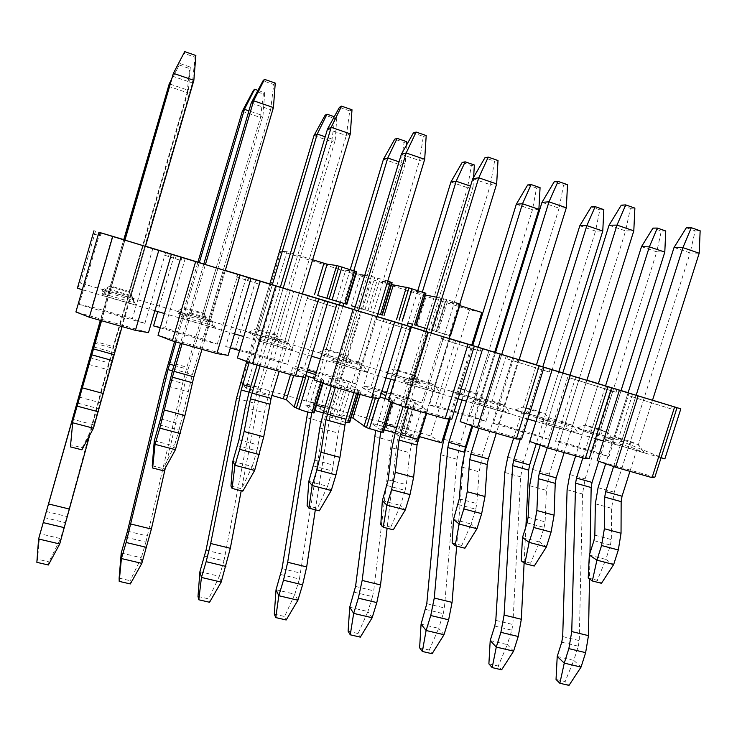 <?xml version="1.0" encoding="UTF-8"?>
<svg xmlns="http://www.w3.org/2000/svg" width="737" height="737" viewBox="0 0 737 737"><rect width="100%" height="100%" fill="white"/><g stroke="black" fill="none" stroke-linecap="round" stroke-linejoin="round"><path stroke-width="0.55" stroke-dasharray="3.69 2.76" d="M271.999 395.437L246.222 388.233L241.561 382.945L430.749 435.963L441.629 442.826M419.51 436.645L405.157 432.785L417.999 441.564M417.566 441.868L401.214 437.29L386.17 427.331L371.54 423.241L383.553 431.956M351.18 417.557L339.121 414.185L349.679 422.504M345.054 422.329L329.9 416.958L320.236 408.906L305.173 404.705L314.183 412.591L323.902 380.356L314.515 378.523M305.735 375.483L295.73 368.712L292.617 367.625L306.868 371.706M312.635 259.746L286.914 251.732L246.222 388.233M314.45 373.889L305.173 404.705M320.236 408.906L329.503 378.201L348.38 383.618L339.121 414.185M360.098 394.415L362.18 387.57L380.78 392.904L371.54 423.241M386.17 427.331L395.401 397.096L416.267 403.075L407.054 433.163M448.98 418.966L471.708 345.211M459.741 305.597L447.322 301.728L438.018 332.101L436.166 331.539L450.058 335.694L426.916 328.674M425.875 293.317L411.909 290.691L426.502 295.242L417.179 325.763L438.018 332.101M411.909 290.691L402.586 321.323M391.605 284.362L379.583 280.613L370.232 311.484L377.851 313.759M336.348 301.184L345.717 270.064L360.743 274.744L351.383 305.754L370.232 311.484M481.805 312.47L469.524 309.881L280.825 251.124L286.914 251.732M280.825 251.124L241.561 382.945M469.524 309.881L430.749 435.963M395.401 397.096L408.353 404.502L413.954 406.695L427.598 410.288L414.434 402.734L416.267 403.075M388.74 399.703L393.107 400.145L385.727 395.806M381.324 393.217L380.78 392.904M362.18 387.57L373.705 394.599L380.135 397.105M329.503 378.201L339.619 384.852L344.879 386.962L359.315 390.748L348.38 383.618M315.657 374.709L323.902 380.356M345.717 270.064L356.68 271.741L346.841 304.298M364.741 275.398L372.351 276.633L387.763 281.073M392.084 282.778L379.583 280.613M436.544 297.186L446.769 299.581L459.87 303.764M460.229 304.022L447.322 301.728M407.948 322.926L412.508 324.289M377.869 313.722L355.225 306.896M340.328 302.363L343.912 303.432L353.834 270.534M556.039 679.45L565.132 681.559L569.01 685.382M557.218 656.464L573.782 660.398L565.132 681.559M561.741 642.203L578.296 646.183L573.782 660.398L581.051 667.086M578.296 646.183L579.236 640.6L582.516 493.965L585.123 478.857L656.759 251.833L664.802 252.1M576.785 427.976L585.335 425.092L600.673 429.588L601.613 435.217L576.785 427.976L587.951 432.619L613.304 440.007L607.832 432.435L600.673 429.588L613.691 388.335L621.051 390.592L598.73 461.233M589.968 553.1L589.499 578.923M582.838 457.907L605.528 385.884L592.29 427.893L607.832 432.435L621.051 390.592M613.691 388.335L598.37 383.682L575.652 455.862M641.494 246.655L656.759 251.833L661.319 230.994L652.954 228.111M665.751 230.967L661.319 230.994M488.889 663.871L498.267 666.045L501.63 669.795M490.206 640.564L507.286 644.617L498.267 666.045M494.748 626.063L511.819 630.181L507.286 644.617L513.606 651.158M511.819 630.181L512.851 624.525L520.681 476.857L523.528 461.592L595.524 231.077L602.774 231.031M514.923 409.938L523.371 406.944L539.152 411.568L540.47 417.382L514.923 409.938L524.753 414.212L550.852 421.813L545.5 414.194L539.152 411.568L552.234 369.679L558.793 371.697L536.25 443.785M525.896 526.688L524.108 563.04M520.285 439.077L542.81 366.851L529.507 409.514L545.5 414.194L558.793 371.697M552.234 369.679L536.472 364.898L513.634 438.183M579.816 225.752L595.524 231.077L599.844 209.824L591.231 206.857M603.833 209.63L599.844 209.824M419.62 647.814L429.293 650.052L432.103 653.719M421.067 624.156L438.69 628.339L429.293 650.052M425.636 609.416L443.259 613.663L438.69 628.339L444.006 634.723M443.259 613.663L444.383 607.933L457.032 459.252L460.128 443.821L532.482 209.704L538.885 209.336M451.256 391.365L459.584 388.261L475.835 393.014L477.548 399.03L451.256 391.365L459.658 395.244L486.549 403.075L481.325 395.41L475.835 393.014L488.972 350.48L494.674 352.24L471.91 425.857M464.181 454.093L456.664 546.099M461.97 399.924L478.221 347.247L464.854 390.592L481.325 395.41L494.674 352.24M488.972 350.48L472.739 345.561L450.086 419.058M516.305 204.223L532.482 209.704L536.536 188.027L527.674 184.969M540.064 187.649L536.536 188.027M348.113 631.231L358.108 633.544L360.329 637.127M349.716 607.224L367.91 611.544L358.108 633.544M354.304 592.235L372.489 596.62L367.91 611.544L372.148 617.753M372.489 596.62L373.723 590.825L391.485 441.122L394.857 425.516L467.562 187.695L473.053 186.977L399.187 428.437L398.054 433.706L387.109 528.236M380.642 432.112L382.19 423.674L411.67 327.044L398.238 371.089L415.207 376.054L410.629 373.926L412.766 380.145L385.691 372.249L392.581 375.704L420.293 383.774L412.766 380.145M412.517 324.262L422.393 291.889M417.842 290.442L407.957 322.87M385.691 372.249L393.89 369.016L410.629 373.926L423.839 330.71L407.119 325.643L390.776 379.251M384.871 398.634L375.575 430.878M450.887 182.039L467.562 187.695L471.33 165.576L462.191 162.426M474.361 164.996L471.33 165.576M473.633 177.23L473.053 186.977L470.51 186.12M274.284 614.105L284.602 616.501L286.186 619.983M276.034 589.747L294.828 594.206L284.602 616.501M280.65 574.491L299.434 579.024L294.828 594.206L297.914 600.222M299.434 579.024L323.967 422.439L327.615 406.677L400.652 165.014L405.193 163.936L330.977 409.339L315.325 509.792M311.723 412.812L313.455 404.438L343.073 306.233L329.577 350.987L347.072 356.109L343.46 354.248L346.049 360.688L318.154 352.544L323.432 355.566L352 363.885L346.049 360.688M350.278 269.355L340.347 302.308M318.154 352.544L326.215 349.2L343.46 354.248L356.726 310.351L339.499 305.118L307.716 412.001M383.48 159.192L400.652 165.014L404.125 142.434L394.71 139.192M406.64 141.651L404.125 142.434M406.4 145.309L405.193 163.936L399.039 161.845M197.995 596.417L208.654 598.886L209.566 602.267M199.911 571.682L219.331 576.288L208.654 598.886M204.545 556.168L223.956 560.839L219.331 576.288L221.183 582.101M223.956 560.839L254.385 403.194L258.328 387.247L331.687 141.633L335.206 140.168L260.649 389.652L241.211 490.75M249.17 362.475L272.331 284.758L258.77 330.268L276.817 335.547L274.238 333.972L277.296 340.632L248.544 332.249L252.109 334.782L281.58 343.368L277.296 340.632M248.544 332.249L256.467 328.766L274.238 333.972L287.568 289.355L269.806 283.966L246.702 361.545M313.971 135.626L331.687 141.633L334.838 118.574L325.118 115.23M334.294 116.713L336.781 117.57L334.838 118.574M336.781 117.57L335.206 140.168L325.21 136.769M119.127 578.13L130.154 580.682L130.338 583.944M121.218 553.008L141.292 557.771L130.154 580.682M125.87 537.218L145.944 542.054L141.292 557.771L141.836 563.363M145.944 542.054L182.629 383.341L186.894 367.219L260.557 117.515L262.98 115.635L188.11 369.348L165.364 467.912M176.005 341.931L199.331 262.602L185.724 308.886L204.342 314.33L202.868 313.068L206.424 319.969L176.769 311.318L178.52 313.345L208.93 322.207L206.424 319.969M160.233 327.808L217.277 344.188L204.094 339.26L224.499 270.184L197.931 262.123L174.586 341.526M242.28 111.324L260.557 117.515L263.367 93.958L253.335 90.513M257.932 90.393L264.712 92.733L263.367 93.958M264.712 92.733L262.98 115.635L248.894 110.854M36.85 562.331L37.55 559.208L48.955 561.852L48.366 564.993M44.496 517.614L65.261 522.616L60.6 538.618L39.826 533.689L37.55 559.208M59.725 543.98L60.6 538.618L48.955 561.852M65.261 522.616L113.203 346.565L187.161 92.632L188.423 90.319L113.249 348.389L89.665 435.309M100.564 320.429L123.761 239.645L100.333 320.365M168.294 86.238L187.161 92.632L189.602 68.559L179.248 64.994L168.294 86.238M171.039 80.388L179.248 64.994M179.865 63.483L190.312 67.085L189.602 68.559M190.312 67.085L188.423 90.319L169.971 84.055M588.209 577.992L597.283 580.332L601.456 583.299M589.342 555.072L605.869 559.411L597.283 580.332M593.911 540.663L610.429 545.067L605.869 559.411L613.672 564.542M610.429 545.067L611.332 539.567L611.59 508.29L614.253 492.224L690.136 252.929L699.201 253.224M605.031 439.722L617.606 444.955L644.331 452.711L631.176 447.322L605.031 439.722L614.207 436.709L622.046 439.86L638.417 444.641L630.356 441.426L644.23 397.694L652.512 400.237L629.942 471.339M613.599 466.539L636.16 395.281L622.046 439.86L617.606 444.955M644.23 397.694L628.09 392.803L605.667 463.711M674.06 247.439L690.136 252.929L695.157 230.81L686.35 227.751M700.15 230.782L695.157 230.81M521.234 560.756L530.585 563.169L534.251 566.034M522.505 537.503L539.539 541.99L530.585 563.169M527.093 522.865L544.127 527.397L539.539 541.99L546.412 546.918M544.127 527.397L545.122 521.842L546.384 490.345L549.323 474.094L625.621 230.893L633.802 230.847M539.797 420.753L550.889 425.571L578.453 433.577L566.744 428.593L539.797 420.753L548.862 417.621L555.79 420.514L572.677 425.452L565.509 422.485L579.457 378.044L586.855 380.31L564.155 452.582M547.259 447.746L569.987 375.197L555.79 420.514L550.889 425.571M579.457 378.044L562.819 372.996L540.23 445.212M609.048 225.236L625.621 230.893L630.375 208.322L621.291 205.162M634.879 208.101L630.375 208.322M452.131 542.976L461.786 545.463L464.9 548.217M453.531 519.382L471.118 524.007L461.786 545.463M458.147 504.495L475.724 509.175L471.118 524.007L476.986 528.724M475.724 509.175L476.821 503.546L479.151 471.846L482.376 455.411L559.079 208.175L566.32 207.76M472.537 401.195L482.035 405.58L510.492 413.844L500.331 409.275L472.537 401.195L481.473 397.934L487.433 400.56L504.854 405.645L498.654 402.946L512.666 357.777L519.115 359.757L496.287 433.236M478.847 428.261L501.704 354.469L487.433 400.56L482.035 405.58M512.666 357.777L495.513 352.562L472.739 426.161M541.99 202.343L559.079 208.175L563.538 185.116L554.169 181.864M567.536 184.692L563.538 185.116M380.789 524.615L390.757 527.176L393.282 529.82M382.337 500.672L400.495 505.444L390.757 527.176M386.98 485.536L405.129 490.372L400.495 505.444L405.295 509.93M405.129 490.372L406.327 484.67L409.8 452.767L413.31 436.138L490.427 184.729L496.655 183.928M403.157 381.011L410.96 384.935L440.339 393.466L431.827 389.348L403.157 381.011L411.946 377.62L416.866 379.96L434.858 385.211L429.671 382.798L443.766 336.864L449.192 338.541L426.244 413.273M408.243 408.141L431.219 333.087L416.866 379.96L410.96 384.935M443.766 336.864L426.06 331.493L403.111 406.529M472.776 178.704L490.427 184.729L494.573 161.173L484.891 157.81M498.009 160.519L494.573 161.173M307.108 505.656L317.407 508.3L319.296 510.815M308.812 481.353L327.569 486.282L317.407 508.3M313.474 465.95L332.221 470.943L327.569 486.282L331.217 490.52M332.221 470.943L338.219 433.07L342.051 416.248L419.546 160.528L424.696 159.303M331.539 360.19L337.537 363.608L367.892 372.425L361.139 368.795L331.539 360.19L340.19 356.653L343.995 358.689L362.586 364.115L358.486 361.996L372.646 315.279L376.985 316.624L353.926 392.655M335.335 387.358L358.422 310.996L343.995 358.689L337.537 363.608M372.646 315.279L354.359 309.733L331.263 386.197M401.324 154.309L419.546 160.528L423.351 136.446L413.356 132.973M426.198 135.562L423.351 136.446M230.967 486.061L241.607 488.797L242.832 491.164M232.837 461.39L252.22 466.484L241.607 488.797M237.517 445.71L256.891 450.869L252.22 466.484L254.643 470.455M256.891 450.869L264.297 412.729L268.461 395.714L346.326 135.525L350.324 133.867M257.6 338.688L261.653 341.572L293.031 350.683L288.167 347.569L257.6 338.688L266.075 335.003L268.701 336.708L287.909 342.309L284.979 340.522L299.204 292.994L302.382 293.989L279.212 371.356M259.995 365.874L283.192 288.167L268.701 336.708L261.653 341.572M299.204 292.994L280.318 287.264L257.112 365.055M327.495 129.104L346.326 135.525L349.771 110.9L339.444 107.316M351.991 109.767L349.771 110.9M152.237 465.793L163.245 468.631L163.743 470.851M154.282 440.744L174.319 446.014L163.245 468.631M158.98 424.788L179.017 430.122L174.319 446.014L175.434 449.699M179.017 430.122L192.44 374.497L270.663 109.693L273.427 107.556M181.201 316.468L183.191 318.78L215.637 328.205L212.781 325.653L181.201 316.468L189.501 312.626L190.855 313.98L210.718 319.775L209.032 318.338L223.32 269.963L225.255 270.58L201.984 349.338M182.113 343.672L205.402 264.565L190.855 313.98L183.191 318.78M223.32 269.963L203.799 264.039L180.491 343.212M251.197 103.042L270.663 109.693L273.713 84.497L263.035 80.794M275.251 83.097L273.713 84.497M70.402 446.871L70.78 444.835L82.175 447.764L81.908 449.828M77.735 403.139L98.472 408.667L93.756 424.844L73.018 419.39L70.78 444.835M93.461 428.215L93.756 424.844L82.175 447.764M98.472 408.667L113.867 352.562L192.421 82.977L193.859 80.333M101.282 320.632L124.682 240.032L145.475 246.37L122.102 326.574M101.549 320.715L124.94 240.142L110.329 290.47L102.001 295.196L135.58 304.952L134.88 302.999L102.231 293.501L110.329 289.503L110.329 290.47L130.882 296.467L135.58 304.952M172.283 76.095L192.421 82.977L195.056 57.191L184.001 53.35L172.283 76.095M184.711 51.618L184.001 53.35M195.867 55.496L195.056 57.191M102.535 291.216L133.941 300.364L129.546 292.442L110.32 286.813L102.535 291.216L102.738 289.724L110.32 285.965L129.242 291.502L133.333 298.651L102.738 289.724M102.231 293.501L102.001 295.196M145.475 246.37L130.882 296.467L130.523 295.399L134.88 302.999M144.876 246.158L130.523 295.399L110.329 289.503L124.682 240.032M133.941 300.364L133.333 298.651M143.199 245.568L129.546 292.442L129.242 291.502L142.674 245.384L143.199 245.568L124.71 239.958M123.761 239.645L142.674 245.384M225.255 270.58L210.718 319.775L215.637 328.205M203.799 264.039L189.501 312.626L209.032 318.338L212.781 325.653M208.93 322.207L204.342 314.33L217.94 268.259L203.817 263.966M178.52 313.345L185.724 308.886L184.526 307.697L176.769 311.318M216.245 267.715L202.868 313.068L184.526 307.697L197.921 262.151L217.94 268.259M302.382 293.989L287.909 342.309L293.031 350.683M280.318 287.264L266.075 335.003L284.979 340.522L288.167 347.569M281.58 343.368L276.817 335.547L290.36 290.231L280.336 287.19M252.109 334.782L258.77 330.268L256.467 328.766L269.806 283.966M287.568 289.355L290.36 290.231M376.985 316.624L362.586 364.115L367.892 372.425M354.359 309.733L340.19 356.653L358.486 361.996L361.139 368.795M352 363.885L347.072 356.109L360.559 311.53L354.386 309.66M323.432 355.566L329.577 350.987L326.215 349.2L339.499 305.118M356.726 310.351L360.559 311.53M449.192 338.541L434.858 385.211L440.339 393.466M426.06 331.493L411.946 377.62L429.671 382.798L431.827 389.348M420.293 383.774L415.207 376.054L428.63 332.194L426.078 331.42M392.581 375.704L398.238 371.089L393.89 369.016L407.119 325.643M423.839 330.71L428.63 332.194M519.115 359.757L504.854 405.645L510.492 413.844M495.513 352.562L481.473 397.934L498.654 402.946L500.331 409.275M486.549 403.075L477.548 399.03M459.658 395.244L464.854 390.592L459.584 388.261L472.739 345.561M586.855 380.31L572.677 425.452L578.453 433.577M562.819 372.996L548.862 417.621L565.509 422.485L566.744 428.593M550.852 421.813L540.47 417.382M524.753 414.212L529.507 409.514L523.371 406.944L536.472 364.898M652.512 400.237L638.417 444.641L644.331 452.711M628.09 392.803L614.207 436.709L630.356 441.426L631.176 447.322M613.304 440.007L601.613 435.217M587.951 432.619L592.29 427.893L585.335 425.092L598.37 383.682M654.88 477.143L597.145 460.671M661.061 457.741L603.363 440.984M589.296 458.432L529.737 441.435M595.514 438.708L535.983 421.426M521.63 439.123L460.164 421.582M527.885 419.067L466.447 401.223M451.799 419.196L388.325 401.075M458.082 398.8L394.636 380.375M379.684 398.616L314.1 379.896M386.004 377.869L320.448 358.827M305.173 377.353L237.378 358.007M311.521 356.238L243.754 336.551M228.138 355.372L158.022 335.353M234.523 333.879L164.425 313.52M154.871 310.747L82.323 289.678M148.469 332.636L75.902 311.926M79.154 304.528L91.895 307.016L132.374 318.651L144.894 323.405L79.154 304.528L84.976 284.39L618.094 439.878L664.875 458.847M144.894 323.405L165.668 252.349M95.534 231.068L80.508 283.082L84.976 284.39L99.992 232.422M112.42 236.172L91.895 307.016M152.854 248.443L132.374 318.651M145.521 246.213L123.77 239.617M174.328 254.974L157.746 311.576M185.291 258.282L164.839 327.974L153.554 325.892M217.277 344.188L237.977 274.293M225.301 270.424L224.499 270.184M246.37 276.845L225.688 346.602L230.349 347.938M255.96 279.728L235.591 348.306L225.688 346.602M239.58 350.591L287.485 364.345L308.094 295.574M287.485 364.345L273.676 359.251L293.999 291.281L269.816 283.938M302.419 293.842L293.999 291.281M316.237 298.052L295.638 366.685L307.366 370.048M324.529 300.539L304.243 368.03L295.638 366.685M316.293 372.609L355.603 383.903L376.128 316.219L339.508 305.09M355.603 383.903L341.213 378.661L361.452 311.751M377.022 316.505L376.128 316.219M384.023 318.624L363.516 386.17L381.867 391.439M391.089 320.742L370.886 387.183L363.516 386.17M386.639 392.812L421.721 402.881L442.154 336.265L407.128 325.607M421.721 402.881L406.787 397.501L426.935 331.622M449.22 338.449L442.154 336.265M449.819 338.587L429.404 405.092L485.932 421.315L506.264 355.722L495.54 352.452M455.724 340.356L435.613 405.783L429.404 405.092M485.932 421.315L470.492 415.806L490.547 350.932L472.749 345.524M494.693 352.194L490.547 350.932M519.152 359.61L506.264 355.722M513.717 357.979L493.394 423.462L548.319 439.224L568.549 374.617L562.856 372.885M518.516 359.416L498.507 423.858L493.394 423.462M548.319 439.224L532.409 433.596L552.363 369.688L536.481 364.87M558.803 371.651L552.363 369.688M586.901 380.172L568.549 374.617M575.79 376.819L555.569 441.306L608.946 456.636L629.076 392.996L628.127 392.701M579.549 377.943L559.632 441.426L555.569 441.306M608.946 456.636L592.594 450.897L612.456 387.929L598.38 383.655M621.061 390.546L612.456 387.929M93.203 233.961L100.573 235.776L93.203 233.961L94.124 230.792M163.78 254.919L181.035 260.557L163.78 254.919L164.627 252.045M236.669 276.992L259.627 284.344L236.669 276.992L237.507 274.164M307.329 298.384L335.621 307.347L307.329 298.384L308.158 295.611M375.861 319.139L409.146 329.614L375.861 319.139L376.69 316.403M442.366 339.278L480.321 351.162L442.366 339.278L443.195 336.588M506.936 358.836L549.268 372.028L506.936 358.836L507.756 356.183L519.143 359.647M569.637 377.823L616.068 392.259L569.637 377.823L570.456 375.216L586.882 380.218M94.576 233.961L95.386 231.169M77.385 288.241L80.508 283.082M100.647 232.772L99.725 235.941M101.411 232.864L100.573 235.776M175.415 258.438L176.217 255.702M181.035 260.557L181.947 257.443M168.414 256.734L169.335 253.611M247.936 280.401L248.738 277.711M259.627 284.344L260.53 281.285M247.42 280.65L248.332 277.591M318.255 301.7L319.066 299.01M335.621 307.347L336.523 304.344M323.819 303.782L324.722 300.77M386.464 322.355L387.275 319.683M409.146 329.614L410.039 326.657M397.722 326.15L398.625 323.193M452.665 342.401L453.476 339.757M480.321 351.162L481.215 348.26M469.266 347.809L470.16 344.907M516.932 361.858L517.752 359.214M549.268 372.028L550.152 369.182M538.554 368.786L539.438 365.93M519.134 359.684L507.756 356.183M579.356 380.762L580.166 378.155M616.068 392.259L616.961 389.449M605.685 389.108L606.579 386.299M586.873 380.246L570.456 375.216M652.531 400.182L631.388 393.705L630.568 396.276L670.771 408.814L671.656 406.05M592.594 450.897L559.632 441.426M532.409 433.596L498.507 423.858M470.492 415.806L435.613 405.783M406.787 397.501L370.886 387.183M341.213 378.661L304.243 368.03M273.676 359.251L235.591 348.306M204.094 339.26L164.839 327.974M631.388 393.705L629.076 392.996M632.595 394.065L618.094 439.878M670.771 408.814L630.568 396.276M635.294 397.704L636.105 395.133M676.695 407.579L675.82 410.343M293.695 375.483L295.73 368.712M303.893 374.636L303.156 377.068M292.617 367.625L290.535 374.58M414.434 402.734L405.193 432.905M427.451 409.965L417.796 441.417M427.368 410.279L426.437 413.328M426.133 410.177L416.405 441.868M413.954 406.695L404.217 438.478M410.924 405.58L401.214 437.29M408.353 404.502L398.68 436.092M393.107 400.145L383.424 431.854M392.876 400.421L392.231 402.522M391.513 400.283L390.969 402.052M379.14 396.746L378.615 398.487M376.174 395.649L375.419 398.127M373.705 394.599L372.719 397.814M349.614 422.448L359.315 390.481M357.989 393.816L358.928 390.721M356.57 393.411L357.436 390.546M335.105 419.27L344.879 386.962M332.221 418.109L341.968 385.875M329.9 416.958L339.619 384.852M323.35 380.55L322.594 383.074M321.728 380.338L321.083 382.503M445.563 301.092L436.23 331.558M440.929 298.034L431.163 329.946M425.719 293.289L415.944 325.321M382.208 315.058L392.001 282.768M362.54 309.07L372.351 276.633M364.99 309.816L374.838 277.25M367.966 310.71L377.851 278.07M443.646 298.725L433.835 330.756M446.769 299.581L436.93 331.696M458.921 303.377L449.091 335.39M459.989 303.985L450.243 335.75M562.699 636.593L579.236 640.6M567.103 489.7L582.516 493.965M569.775 474.554L585.123 478.857M495.808 620.388L512.851 624.525M504.817 472.463L520.681 476.857M507.729 457.161L523.528 461.592M426.787 603.677L444.383 607.933M440.698 454.729L457.032 459.252M443.867 439.261L460.128 443.821M355.566 586.422L373.723 590.825M374.663 436.461L391.485 441.122M378.099 420.827L394.857 425.516M382.19 423.674L385.773 424.678M396.626 427.718L399.187 428.437M381.038 428.962L384.198 429.846M395.069 432.877L398.054 433.706M282.022 568.605L300.779 573.156M306.638 417.649L323.967 422.439M310.36 401.831L327.615 406.677M313.455 404.438L316.394 405.258M324.796 407.607L330.977 409.339M312.202 409.781L314.819 410.509M323.221 412.849L329.752 414.673M206.028 550.207L225.411 554.897M236.513 398.247L254.385 403.194M240.538 382.263L258.328 387.247M250.608 386.842L260.649 389.652M249.032 392.176L259.323 395.041M127.483 531.174L147.529 536.029M164.194 378.247L182.629 383.341M168.543 362.079L186.894 367.219M173.969 365.386L188.11 369.348M172.375 370.812L186.673 374.792M46.247 511.496L66.975 516.526M89.592 357.602L108.606 362.871M94.272 341.259L113.203 346.565M94.732 343.202L113.249 348.389M93.129 348.73L111.702 353.898M594.842 535.154L611.332 539.567M595.339 503.822L611.59 508.29M598.076 487.71L614.253 492.224M528.116 517.282L545.122 521.842M529.636 485.738L546.384 490.345M532.648 469.441L549.323 474.094M459.271 498.848L476.821 503.546M461.887 467.101L479.151 471.846M465.176 450.611L482.376 455.411M388.206 479.815L406.327 484.67M391.973 447.866L409.8 452.767M395.566 431.182L413.31 436.138M314.81 460.164L333.529 465.176M319.812 428.004L338.219 433.07M323.727 411.135L342.051 416.248M238.972 439.86L258.318 445.037M245.283 407.497L264.297 412.729M249.539 390.426L268.461 395.714M160.565 418.865L180.565 424.217M168.276 386.308L187.917 391.716M172.891 369.034L192.44 374.497M79.449 397.142L100.149 402.688M88.652 364.4L108.965 369.992M93.654 346.924L113.867 352.562M405.157 432.785L414.387 402.642M427.598 410.288L426.649 413.383M393.18 400.44L392.508 402.623M359.315 390.748L358.357 393.917M323.838 380.587L323.046 383.24M436.166 331.539L445.489 301.111"/><path stroke-width="1.11" d="M314.183 412.591L311.935 412.821C308.462 412.342 304.206 411.163 299.167 409.275L294.155 407.017L286.417 399.73L271.999 395.437M448.98 418.966L441.629 442.826L419.51 436.645M383.553 431.956L381.757 432.241L366.436 427.626L352.931 418.045L351.18 417.557M349.679 422.504L345.054 422.329M327.108 264.168L336.698 265.513L326.86 298.227L317.702 295.509L327.108 264.168L312.635 259.746M306.868 371.706L315.657 374.709M352.931 418.045L360.098 394.415M471.708 345.211L481.805 312.47L459.741 305.597M412.508 324.289L407.948 322.926M384.005 315.676L393.346 284.906L391.605 284.362M317.702 295.509L340.328 302.363M385.727 395.806L381.324 393.217M380.135 397.105L388.74 399.703M314.515 378.523L305.735 375.483M356.68 271.741L336.698 265.513M360.743 274.744L364.741 275.398M387.763 281.073L392.084 282.778M393.346 284.906L408.971 287.9L425.875 293.317M426.502 295.242L436.544 297.186M426.916 328.674L417.179 325.763M377.851 313.759L382.282 315.077L377.869 313.722M355.225 306.896L351.383 305.754M354.386 309.66L343.073 306.233L343.921 303.404L346.851 304.298L329.199 298.927L339.075 266.085M326.86 298.227L329.199 298.927M589.499 578.923L588.467 635.644L585.639 652.65L581.051 667.086L569.01 685.382L559.853 683.263L556.039 679.45L557.218 656.464L561.741 642.203L562.699 636.593L567.103 489.7L569.775 474.554L575.652 455.862M581.051 667.086L564.256 663.116L559.853 683.263M585.639 652.65L568.853 648.624L564.256 663.116L557.218 656.464M664.802 252.1L649.343 246.849L657.321 228.065L665.751 230.967L664.802 252.1L621.051 390.592L605.528 385.884L649.343 246.849L641.494 246.655L598.37 383.682L605.528 385.884M598.73 461.233L592.041 482.422L591.166 487.526L589.968 553.1M568.853 648.624L571.755 631.563L575.588 483.186L576.481 478.064L582.838 457.907M641.494 246.655L652.954 228.111L657.321 228.065M524.108 563.04L521.335 619.273L518.222 636.492L513.606 651.158L501.63 669.795L492.178 667.611L488.889 663.871L490.206 640.564L494.748 626.063L495.808 620.388L504.817 472.463L507.729 457.161L513.634 438.183M513.606 651.158L496.277 647.068L492.178 667.611M518.222 636.492L500.893 632.337L496.277 647.068L490.206 640.564M602.774 231.031L586.855 225.623L595.155 206.636L603.833 209.63L602.774 231.031L558.793 371.697L542.81 366.851L586.855 225.623L579.816 225.752L536.472 364.898L542.81 366.851M536.25 443.785L529.636 464.955L528.678 470.105L525.896 526.688M500.893 632.337L504.09 615.063L512.639 465.637L513.615 460.468L520.285 439.077M579.816 225.752L591.231 206.857L595.155 206.636M456.664 546.099L452.067 602.378L448.649 619.808L444.006 634.723L432.103 653.719L422.347 651.462L419.62 647.814L421.067 624.156L426.787 603.677L440.698 454.729L443.867 439.261L450.086 419.058M444.006 634.723L426.115 630.494L422.347 651.462M448.649 619.808L430.758 615.524L426.115 630.494L421.067 624.156M538.885 209.336L522.487 203.762L531.128 184.563L540.064 187.649L538.885 209.336L494.674 352.24L478.221 347.247L522.487 203.762L516.305 204.223L472.739 345.561L478.221 347.247M471.91 425.857L465.379 446.963L464.181 454.093M430.758 615.524L434.259 598.029L447.82 447.571L448.879 442.347L461.97 399.924M516.305 204.223L527.674 184.969L531.128 184.563M387.109 528.236L380.55 584.929L376.81 602.58L372.148 617.753L360.329 637.127L350.25 634.797L348.113 631.231L349.716 607.224L355.566 586.422L375.575 430.878M372.148 617.753L353.668 613.387L350.25 634.797M376.81 602.58L358.339 598.158L353.668 613.387L349.716 607.224M358.339 598.158L362.162 580.443L380.642 432.112M426.078 331.42L411.67 327.044L412.517 324.262M422.393 291.889L456.157 181.238L450.887 182.039L417.842 290.442M407.957 322.87L407.119 325.643L411.67 327.044M390.776 379.251L384.871 398.634M450.887 182.039L462.191 162.426L465.158 161.827L474.361 164.996L473.633 177.23M470.51 186.12L456.157 181.238L465.158 161.827M315.325 509.792L306.675 566.91L302.594 584.791L297.914 600.222L286.186 619.983L275.776 617.578L274.284 614.105L276.034 589.747L282.022 568.605L307.716 412.001M297.914 600.222L278.816 595.717L275.776 617.578M302.594 584.791L283.505 580.212L278.816 595.717L276.034 589.747M283.505 580.212L287.67 562.276L311.723 412.812M353.834 270.534L387.763 158.013L383.48 159.192L350.278 269.355M340.347 302.308L339.499 305.118L343.073 306.233M383.48 159.192L394.71 139.192L397.142 138.381L406.64 141.651L406.4 145.309M399.039 161.845L387.763 158.013L397.142 138.381M241.211 490.75L230.322 548.291L221.183 582.101L209.566 602.267L198.806 599.78L197.995 596.417L199.911 571.682L206.028 550.207L236.513 398.247L246.702 361.545M221.183 582.101L201.441 577.439L198.806 599.78M225.891 566.403L206.148 561.668L201.441 577.439L199.911 571.682M206.148 561.668L210.681 543.501L241.229 390.002L249.17 362.475M272.331 284.758L317.223 134.06L313.971 135.626L269.806 283.966L280.336 287.19M313.971 135.626L325.118 115.23L326.988 114.198L334.294 116.713M325.21 136.769L317.223 134.06L326.988 114.198M165.364 467.912L151.38 529.037L141.836 563.363L130.338 583.944L119.21 581.373L119.127 578.13L121.218 553.008L127.483 531.174L164.194 378.247L174.586 341.526M141.836 563.363L121.412 558.545L119.21 581.373M146.562 547.379L126.138 542.487L121.412 558.545L121.218 553.008M126.138 542.487L168.008 369.596L176.005 341.931M203.817 263.966L199.331 262.602L244.417 109.334L242.28 111.324L197.921 262.151L145.521 246.213M242.28 111.324L253.335 90.513L254.597 89.241L257.932 90.393M248.894 110.854L244.417 109.334L254.597 89.241M89.665 435.309L59.725 543.98L48.366 564.993L36.85 562.331L38.591 538.987L100.333 320.365M59.725 543.98L38.591 538.987L100.564 320.429M123.982 239.737L169.252 83.806L123.761 239.645L124.71 239.958M169.971 84.055L169.252 83.806L171.039 80.388M629.942 471.339L622.046 496.213L621.153 501.639L621.042 533.238L618.306 549.968L613.672 564.542L601.456 583.299L592.327 580.959L588.209 577.992L589.342 555.072L593.911 540.663L594.842 535.154L595.339 503.822L598.076 487.71L605.667 463.711M613.672 564.542L596.924 560.148L592.327 580.959M618.306 549.968L601.567 545.518L596.924 560.148L589.342 555.072M699.201 253.224L682.913 247.65L691.278 227.696L700.15 230.782L699.201 253.224L652.512 400.237L636.16 395.281L682.913 247.65L674.06 247.439L628.09 392.803L636.16 395.281M601.567 545.518L604.368 528.742L604.727 497.088L605.648 491.643L613.599 466.539M674.06 247.439L686.35 227.751L691.278 227.696M564.155 452.582L556.205 477.862L555.228 483.361L554.086 515.172L551.073 532.096L546.412 546.918L534.251 566.034L524.827 563.612L521.234 560.756L522.505 537.503L527.093 522.865L528.116 517.282L529.636 485.738L532.648 469.441L540.23 445.212M546.412 546.918L529.12 542.386L524.827 563.612M551.073 532.096L533.791 527.508L529.12 542.386L522.505 537.503M633.802 230.847L616.998 225.098L625.722 204.914L634.879 208.101L633.802 230.847L586.855 380.31L569.987 375.197L616.998 225.098L609.048 225.236L562.819 372.996L569.987 375.197M533.791 527.508L536.877 510.529L538.286 478.663L539.3 473.154L547.259 447.746M609.048 225.236L621.291 205.162L625.722 204.914M496.287 433.236L488.299 458.939L487.221 464.503L484.983 496.517L481.666 513.652L476.986 528.724L464.9 548.217L455.162 545.721L452.131 542.976L453.531 519.382L459.271 498.848L461.887 467.101L465.176 450.611L472.739 426.161M476.986 528.724L459.133 524.044L455.162 545.721M481.666 513.652L463.831 508.917L459.133 524.044L453.531 519.382M566.32 207.76L548.982 201.827L558.084 181.403L567.536 184.692L566.32 207.76L519.115 359.757L501.704 354.469L548.982 201.827L541.99 202.343L495.513 352.562L501.704 354.469M463.831 508.917L467.221 491.726L469.745 459.658L470.851 454.084L478.847 428.261M541.99 202.343L554.169 181.864L558.084 181.403M426.244 413.273L418.22 439.409L417.041 445.037L413.632 477.263L410.002 494.61L405.295 509.93L393.282 529.82L383.231 527.241L380.789 524.615L382.337 500.672L388.206 479.815L391.973 447.866L395.566 431.182L403.111 406.529M405.295 509.93L386.851 505.103L383.231 527.241M410.002 494.61L391.568 489.709L386.851 505.103L382.337 500.672M496.655 183.928L478.746 177.801L488.253 157.128L498.009 160.519L496.655 183.928L449.192 338.541L431.219 333.087L478.746 177.801L472.776 178.704L426.06 331.493L431.219 333.087M391.568 489.709L395.29 472.316L399.003 440.035L408.243 408.141M472.776 178.704L484.891 157.81L488.253 157.128M353.926 392.655L345.865 419.252L339.923 457.373L335.952 474.923L331.217 490.52L319.296 510.815L308.914 508.143L307.108 505.656L308.812 481.353L314.81 460.164L319.812 428.004L323.727 411.135L331.263 386.197M331.217 490.52L312.166 485.526L308.914 508.143M335.952 474.923L316.901 469.865L312.166 485.526L308.812 481.353M424.696 159.303L406.188 152.974L416.119 132.061L426.198 135.562L424.696 159.303L376.985 316.624L358.422 310.996L406.188 152.974L401.324 154.309L354.359 309.733L358.422 310.996M316.901 469.865L320.964 452.251L325.938 419.768L335.335 387.358M401.324 154.309L413.356 132.973L416.119 132.061M279.212 371.356L271.105 398.413L263.726 436.801L254.643 470.455L242.832 491.164L232.091 488.41L230.967 486.061L232.837 461.39L238.972 439.86L245.283 407.497L249.539 390.426L257.112 365.055M254.643 470.455L234.937 465.287L232.091 488.41M259.396 454.582L239.7 449.349L234.937 465.287L232.837 461.39M350.324 133.867L331.189 127.317L341.563 106.146L351.991 109.767L350.324 133.867L302.382 293.989L283.192 288.167L331.189 127.317L327.495 129.104L280.318 287.264L283.192 288.167M239.7 449.349L244.122 431.513L250.442 398.837L259.995 365.874M327.495 129.104L339.444 107.316L341.563 106.146M201.984 349.338L193.84 376.883L184.932 415.539L175.434 449.699L163.743 470.851L152.633 467.995L152.237 465.793L154.282 440.744L160.565 418.865L172.891 369.034L180.491 343.212M175.434 449.699L155.046 444.356L152.633 467.995M180.215 433.54L159.828 428.123L155.046 444.356L154.282 440.744M273.427 107.556L253.629 100.785L264.472 79.347L275.251 83.097L273.427 107.556L225.255 270.58L205.402 264.565L253.629 100.785L251.197 103.042L203.799 264.039L205.402 264.565M159.828 428.123L172.403 377.187L182.113 343.672M251.197 103.042L263.035 80.794L264.472 79.347M122.102 326.574L93.461 428.215L81.908 449.828L70.402 446.871L73.018 419.39L101.282 320.632M93.461 428.215L72.355 422.688L101.549 320.715M193.859 80.333L173.37 73.322L184.711 51.618L195.867 55.496L193.859 80.333L145.475 246.37L124.94 240.142L173.37 73.322L124.94 240.142M199.331 262.602L197.921 262.151M677.027 407.69L654.88 477.143L652.07 477.64L615.524 467.221L638.113 395.907L680.822 408.842L652.531 400.182M674.595 406.981L652.07 477.64M615.524 467.221L597.145 460.671L603.363 440.984L595.514 438.708L611.563 387.828L638.113 395.907M619.402 390.205L603.363 440.984M158.777 250.451L135.433 330.369L89.334 317.232L112.724 236.485L180.952 257.158L158.022 335.353L172.338 340.89L195.637 261.635L260.207 281.202L237.378 358.007L252.515 363.746L275.702 285.938L336.818 304.455L314.1 379.896L329.992 385.829L353.069 309.411L410.933 326.942L388.325 401.075L404.908 407.183L427.875 332.111L482.661 348.712L460.164 421.582L477.392 427.847L500.239 354.073L552.114 369.781L529.737 441.435L547.563 447.856L570.281 375.326L611.563 387.828M607.933 386.75L585.279 458.607L589.296 458.432L595.514 438.708M552.114 369.781L570.281 375.326M544.026 367.33L527.885 419.067L535.983 421.426M539.125 365.865L516.342 438.957L521.63 439.123L527.885 419.067M482.661 348.712L500.239 354.073M474.306 346.178L458.082 398.8L466.447 401.223M468.05 344.299L445.148 418.662L451.799 419.196L458.082 398.8M410.933 326.942L427.875 332.111M402.31 324.326L386.004 377.869L394.636 380.375M394.599 322.014L371.586 397.685L379.684 398.616L386.004 377.869M336.818 304.455L353.069 309.411M327.91 301.746L311.521 356.238L320.448 358.827M318.66 298.973L295.528 376.008L305.173 377.353L311.521 356.238M260.207 281.202L275.702 285.938M250.985 278.402L234.523 333.879L243.754 336.551M240.105 275.131L216.862 353.585L228.138 355.372L234.523 333.879M180.952 257.158L195.637 261.635M171.408 254.256L154.871 310.747L164.425 313.52M135.433 330.369L148.469 332.636L154.871 310.747M89.334 317.232L75.902 311.926L98.924 232.266L112.724 236.485M123.77 239.617L98.924 232.266M160.233 327.808L153.554 325.892L157.746 311.576M269.816 283.938L225.301 270.424M230.349 347.938L239.58 350.591M339.508 305.09L302.419 293.842M307.366 370.048L316.293 372.609M407.128 325.607L377.022 316.505M381.867 391.439L386.639 392.812M472.749 345.524L449.22 338.449M495.54 352.452L494.693 352.194M562.856 372.885L558.803 371.651M628.127 392.701L621.061 390.546M82.323 289.678L77.385 288.241L93.986 230.764M176.217 255.702L164.627 252.045L176.254 255.573M248.738 277.711L260.53 281.285L248.774 277.582M319.066 299.01L336.523 304.344L319.093 298.927M519.143 359.647L550.152 369.182L519.134 359.684M586.882 380.218L616.961 389.449L586.873 380.246M598.38 383.655L586.901 380.172M536.481 364.87L519.152 359.61M585.279 458.607L547.563 447.856M516.342 438.957L477.392 427.847M445.148 418.662L404.908 407.183M371.586 397.685L329.992 385.829M295.528 376.008L252.515 363.746M216.862 353.585L172.338 340.89M680.822 408.842L664.875 458.847L661.061 457.741M286.417 399.73L293.695 375.483M303.156 377.068L294.155 407.017M290.535 374.58L283.321 398.597M323.93 263.266L314.542 294.551M426.437 413.328L417.676 441.868M392.231 402.522L383.148 432.269M390.969 402.052L381.757 432.241M378.615 398.487L369.384 428.796M375.419 398.127L366.436 427.626M372.719 397.814L364.014 426.447M349.181 422.826L357.989 393.816M347.661 422.762L356.57 393.411M322.594 383.074L313.584 412.923M321.083 382.503L311.935 412.821M308.969 376.699L299.167 409.275M296.348 408.132L306.131 375.63M406.363 287.246L396.57 319.425M342.014 266.886L332.111 299.812M354.746 270.866L344.852 303.681M356.266 271.456L346.399 304.16M380.504 314.524L390.38 281.985M381.923 314.966L391.762 282.529M408.971 287.9L399.132 320.199M412.029 288.738L402.172 321.12M424.374 292.589L414.526 324.879M425.627 293.105L415.806 325.275M460.045 303.837L450.252 335.75M576.481 478.064L592.041 482.422M575.588 483.186L591.166 487.526M571.755 631.563L588.467 635.644M513.615 460.468L529.636 464.955M512.639 465.637L528.678 470.105M504.09 615.063L521.335 619.273M448.879 442.347L465.379 446.963M447.82 447.571L464.338 452.177M434.259 598.029L452.067 602.378M385.773 424.678L396.626 427.718M384.198 429.846L395.069 432.877M362.162 580.443L380.55 584.929M316.394 405.258L324.796 407.607M314.819 410.509L323.221 412.849M287.67 562.276L306.675 566.91M242.584 384.594L250.608 386.842M241.229 390.002L249.032 392.176M210.681 543.501L230.322 548.291M169.473 364.124L173.969 365.386M168.008 369.596L172.375 370.812M131.057 524.081L151.38 529.037M64.469 527.701L43.336 522.634M94.004 343L94.732 343.202M92.429 348.527L93.129 348.73M48.67 503.988L69.702 509.12M605.648 491.643L622.046 496.213M604.727 497.088L621.153 501.639M604.368 528.742L621.042 533.238M539.3 473.154L556.205 477.862M538.286 478.663L555.228 483.361M536.877 510.529L554.086 515.172M470.851 454.084L488.299 458.939M469.745 459.658L487.221 464.503M467.221 491.726L484.983 496.517M400.209 434.397L418.22 439.409M399.003 440.035L417.041 445.037M395.29 472.316L413.632 477.263M327.256 414.065L345.865 419.252M325.938 419.768L344.575 424.936M320.964 452.251L339.923 457.373M251.879 393.061L271.105 398.413M250.442 398.837L269.705 404.171M244.122 431.513L263.726 436.801M173.96 371.347L193.84 376.883M172.403 377.187L192.311 382.715M164.646 410.067L184.932 415.539M98.261 411.753L77.155 406.142M93.369 348.887L113.931 354.617M91.674 354.801L112.273 360.513M82.387 387.865L103.383 393.53M426.649 413.383L417.907 441.85M392.508 402.623L383.461 432.25M358.357 393.917L349.587 422.808M323.046 383.24L314.091 412.913M356.708 271.64L346.851 304.298M392.112 282.676L382.282 315.077M425.903 293.215L416.092 325.358M460.257 303.93L450.464 335.814"/></g></svg>
